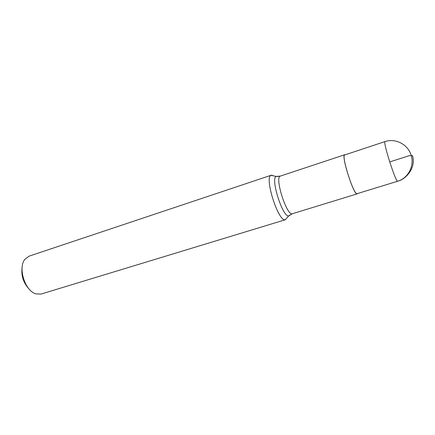 <?xml version="1.0" encoding="UTF-8"?>
<svg xmlns="http://www.w3.org/2000/svg" width="435" height="435" viewBox="0 0 435 435"><rect width="100%" height="100%" fill="white"/><g stroke="black" fill="none" stroke-linecap="round" stroke-linejoin="round"><path stroke-width="0.65" d="M287.008 217.799L285.202 219.762C278.335 221.921 264.17 177.545 271.021 175.327L271.511 175.147L273.631 175.881M357.554 193.531L357.211 193.852C353.943 196.174 340.719 154.735 344.732 154.735L345.189 154.795M29.341 289.291C23.321 282.978 20.934 275.502 22.18 266.867M271.299 175.202L29.042 256.171L24.893 259.32C17.677 267.846 25.099 291.107 35.92 293.881L41.124 294.038L285.501 219.702M397.71 181.221L357.151 193.657C353.911 195.951 340.822 154.931 344.792 154.925L385.057 141.571C382.512 141.065 395.926 183.102 397.71 181.221C408.177 178.132 414.664 165.86 411.14 155.088C407.774 144.273 395.377 138.02 385.057 141.571M389.695 161.934L409.509 155.61L412.646 155.73L413.25 159.471C414.191 168.938 406.257 179.062 397.655 181.226M290.08 214.825L288.758 215.896C282.793 217.641 270.287 178.448 276.16 176.42L277.856 176.528M344.732 154.735L280.39 176.083C274.224 176.86 286.926 216.657 292.402 213.715L288.758 215.896L285.202 219.762M280.39 176.083L276.16 176.42L271.021 175.327M357.211 193.852L292.402 213.715"/></g></svg>
